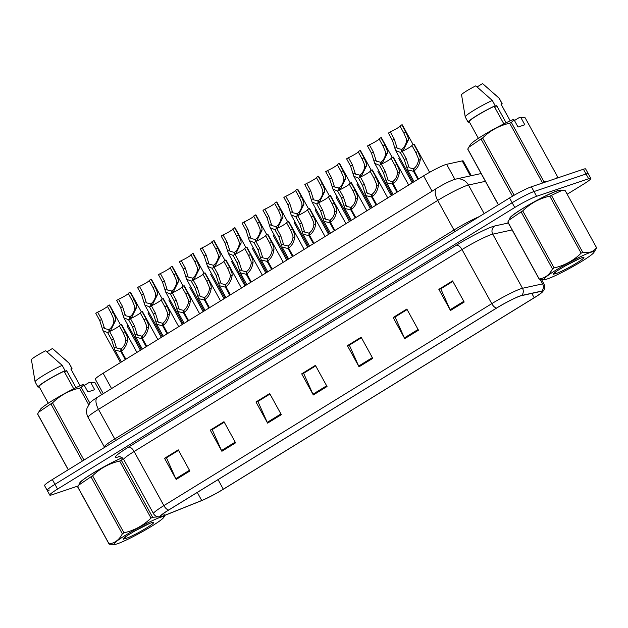 <?xml version="1.0" encoding="UTF-8"?>
<svg xmlns="http://www.w3.org/2000/svg" width="628" height="628" viewBox="0 0 628 628"><rect width="100%" height="100%" fill="white"/><g stroke="black" fill="none" stroke-linecap="round" stroke-linejoin="round"><path stroke-width="0.94" d="M103.275 393.685L95.33 379.241A18.173 1.711 -28.8 0 1 103.125 373.228L423.602 175.848A18.173 1.711 -28.8 0 1 446.649 164.308L462.192 160.901A18.173 1.711 -28.8 0 1 463.197 160.949L471.306 175.691M560.89 190.41A29.076 2.74 151.2 0 0 560.859 190.3A29.076 2.74 151.2 0 0 557.326 190.794A29.076 2.74 151.2 0 0 527.999 205.332A29.076 2.74 151.2 0 0 509.905 218.316A29.076 2.74 151.2 0 0 509.975 218.395A29.076 2.74 151.2 0 1 509.905 218.316A29.076 2.74 151.2 0 1 527.999 205.332A29.076 2.74 151.2 0 1 557.326 190.794A29.076 2.74 151.2 0 1 560.859 190.3A29.076 2.74 151.2 0 1 560.89 190.41M162.872 516.043A19.382 1.821 -28.8 0 1 160.517 516.373A19.382 1.821 -28.8 0 1 168.83 509.96L496.724 308.01A19.382 1.821 -28.8 0 1 521.311 295.702L541.422 291.29A19.382 1.821 -28.8 0 1 542.49 291.337A19.382 1.821 -28.8 0 1 534.177 297.751L223.309 489.212A19.382 1.821 -28.8 0 1 201.737 500.5L164.599 515.4A19.382 1.821 -28.8 0 1 162.872 516.043M162.503 516.271A19.868 1.868 151.2 0 0 164.277 515.604L201.415 500.712A19.868 1.868 151.2 0 0 223.529 489.134L534.397 297.672A19.868 1.868 151.2 0 0 542.27 292.146A19.868 1.868 151.2 0 0 541.823 291.054L521.711 295.466A19.868 1.868 151.2 0 0 496.505 308.081L168.61 510.03A19.868 1.868 151.2 0 0 161.325 516.616A19.868 1.868 151.2 0 0 162.503 516.271M567.17 194.24L583.067 184.451A18.173 1.711 151.2 0 0 590.854 178.446L588.24 173.689A18.173 1.711 151.2 0 0 586.034 173.995L533.996 191.548A18.173 1.711 151.2 0 0 512.15 202.734L54.958 484.314A18.173 1.711 151.2 0 0 47.163 490.327A18.173 1.711 151.2 0 0 49.377 490.021M464.194 302.044L452.576 280.904L438.854 289.359L450.48 310.491L464.194 302.044M452.843 281.407L440.785 288.833L450.103 309.745A4.843 2.245 58.4 0 0 450.48 310.491M441.052 288.668L438.854 289.359M418.476 330.202L406.85 309.062L393.136 317.517L404.762 338.649L418.476 330.202M407.125 309.565L395.067 316.991L404.385 337.903A4.843 2.245 58.4 0 0 404.762 338.649M395.334 316.826L393.136 317.517M372.757 358.36L361.131 337.22L347.417 345.675L359.035 366.807L372.757 358.36M361.406 337.723L349.349 345.149L358.666 366.061A4.843 2.245 58.4 0 0 359.035 366.807M349.615 344.984L347.417 345.675M189.876 470.992L178.258 449.852L164.544 458.307L176.162 479.439L189.876 470.992M178.533 450.355L166.467 457.781L175.793 478.693A4.843 2.245 58.4 0 0 176.162 479.439M166.734 457.616L164.544 458.307M235.594 442.834L223.976 421.694L210.262 430.149L221.88 451.281L235.594 442.834M224.251 422.197L212.193 429.623L221.511 450.535A4.843 2.245 58.4 0 0 221.88 451.281M212.452 429.458L210.262 430.149M281.32 414.676L269.695 393.536L255.981 401.991L267.599 423.123L281.32 414.676M269.969 394.039L257.912 401.465L267.23 422.377A4.843 2.245 58.4 0 0 267.599 423.123M258.171 401.3L255.981 401.991M327.039 386.518L315.413 365.378L301.699 373.833L313.317 394.965L327.039 386.518M315.688 365.881L303.63 373.307L312.948 394.219A4.843 2.245 58.4 0 0 313.317 394.965M303.889 373.142L301.699 373.833M122.154 457.694A29.076 2.74 151.2 0 0 94.176 472.429A29.076 2.74 151.2 0 0 79.78 483.222A29.076 2.74 151.2 0 0 79.85 483.309A29.076 2.74 151.2 0 1 79.78 483.222A29.076 2.74 151.2 0 1 94.176 472.429A29.076 2.74 151.2 0 1 122.154 457.694M590.854 178.446A18.173 1.711 151.2 0 0 588.648 178.752L536.61 196.305A18.173 1.711 151.2 0 0 514.764 207.491L57.572 489.071A18.173 1.711 151.2 0 0 49.777 495.084A18.173 1.711 151.2 0 0 51.991 494.778L78.265 485.915M395.302 316.779L407.101 309.518M441.029 288.621L452.819 281.36M258.147 401.253L269.946 393.991M212.429 429.411L224.227 422.149M166.71 457.569L178.509 450.307M349.584 344.937L361.383 337.676M303.866 373.095L315.664 365.834M52.344 479.557A18.173 1.711 151.2 0 0 44.549 485.57L47.163 490.327A18.173 1.711 151.2 0 1 54.958 484.314L512.15 202.734A18.173 1.711 151.2 0 1 533.996 191.548L586.034 173.995A18.173 1.711 151.2 0 1 588.24 173.689L585.626 168.932A18.173 1.711 151.2 0 0 583.42 169.238L531.382 186.791A18.173 1.711 151.2 0 0 509.536 197.977L52.344 479.557L57.572 489.071M136.92 352.41L121.549 324.448A9.082 0.856 -28.8 0 0 121.118 324.409L125.105 331.655L127.5 337.424L127.641 339.654C126.903 344.694 124.839 348.524 121.447 351.146L125.883 359.216M125.278 359.585L120.843 351.515L114.916 350.102L111.666 339.929L107.686 332.683L109.57 331.521L113.55 338.775L116.502 347.951L120.851 348.987L121.369 349.929M121.447 351.146L121.29 348.721C123.622 346.939 125.113 344.309 125.765 340.808L125.671 338.555L123.221 332.816L119.242 325.571L121.118 324.409M109.57 331.521A6.665 0.628 151.2 0 0 115.474 328.468A6.665 0.628 151.2 0 0 119.367 325.791M120.843 351.515L120.851 348.987M120.482 324.802L109.625 305.067A9.082 0.856 -28.8 0 0 109.201 305.035L113.189 312.281L115.576 318.051L115.725 320.28L110.253 331.223M107.733 332.652L103 330.721L99.75 320.555L95.77 313.309L97.646 312.147L101.634 319.393L104.578 328.577L108.927 329.606L109.445 330.548M109.508 331.56L109.366 329.339C111.706 327.565 113.197 324.927 113.849 321.434L113.747 319.173L111.305 313.435L107.317 306.189L109.201 305.035M97.646 312.147A6.665 0.628 151.2 0 0 103.557 309.094A6.665 0.628 151.2 0 0 107.443 306.417M108.927 331.922L108.927 329.606M140.444 350.243L127.092 325.956A9.082 0.856 -28.8 0 1 127.869 325.069M151.693 526.217A28.472 2.677 151.2 0 0 163.775 517.37A28.472 2.677 151.2 0 0 152.526 520.581A28.472 2.677 151.2 0 0 126.22 534.813A28.472 2.677 151.2 0 0 114.555 544.429A28.472 2.677 151.2 0 0 151.693 526.217M122.994 458.471L121.306 460.269L152.659 517.299L161.522 516.569M152.659 517.299A32.711 3.077 151.2 0 0 151.018 518.076L119.665 461.046C109.28 463.385 100.26 468.3 92.614 475.789A32.711 3.077 151.2 0 0 91.798 476.291A32.711 3.077 151.2 0 0 90.989 476.785L78.743 485.106L77.739 486.873A32.711 3.077 151.2 0 0 77.754 487.093L109.107 544.115A32.711 3.077 151.2 0 1 109.084 543.895C114.893 543.11 119.312 539.742 122.342 533.808L90.989 476.785M92.614 475.789L123.959 532.819C134.353 530.479 143.365 525.565 151.018 518.076M123.959 532.819A32.711 3.077 151.2 0 0 123.143 533.313A32.711 3.077 151.2 0 0 122.342 533.808M122.232 457.757A28.472 2.677 151.2 0 0 92.52 473.512A28.472 2.677 151.2 0 0 80.431 482.359L78.743 485.106M121.306 460.269A32.711 3.077 151.2 0 0 119.665 461.046M146.528 527.96A16.925 1.594 151.2 0 0 153.648 522.268A16.925 1.594 151.2 0 0 134.235 531.359L127.421 535.464C124.462 537.466 123.049 538.706 123.167 539.177L126.346 538.329A16.925 1.594 151.2 0 0 146.528 527.96M134.73 531.045L149.331 523.579M126.346 538.329L124.807 537.482M123.504 539.185A32.711 3.077 151.2 0 0 124.548 538.683M77.739 486.873L109.084 543.895M114.555 544.429L109.107 544.115M64.684 372.357A13.69 1.287 151.2 0 0 66.584 370.606L75.972 387.672M101.618 394.706L95.016 382.695L89.569 382.381A28.472 2.677 151.2 0 0 89.27 382.397L90.707 382.421L94.687 389.666L87.912 391.951L83.924 384.713L81.216 387.343A32.711 3.077 151.2 0 0 79.575 388.128C69.19 390.459 60.17 395.373 52.524 402.862A32.711 3.077 151.2 0 0 50.899 403.859L38.653 412.18L37.649 413.946A32.711 3.077 151.2 0 0 37.664 414.166L68.24 469.768M83.924 384.713L82.496 384.681A28.472 2.677 151.2 0 0 56.701 398.026A28.472 2.677 151.2 0 0 40.341 409.44L38.653 412.18M73.712 388.779L64.08 371.266L65.077 370.646L62.172 365.363L45.679 350.769A12.113 1.138 151.2 0 0 31.4 359.561L35.09 381.793A19.382 1.821 151.2 0 0 35.105 381.855L38.01 387.138A19.382 1.821 151.2 0 0 38.143 387.233L39.117 386.636M62.172 365.363A19.382 1.821 151.2 0 0 44.274 374.916A19.382 1.821 151.2 0 0 35.09 381.793M65.077 370.646A19.382 1.821 151.2 0 0 46.935 380.348A19.382 1.821 151.2 0 0 38.01 387.138M64.08 371.266A18.173 1.711 151.2 0 0 47.241 380.317A18.173 1.711 151.2 0 0 39.077 386.55L48.246 403.239M91.735 382.405L90.707 382.421M37.649 413.946L68.311 469.728M82.354 461.078L50.899 403.859M52.524 402.862L83.971 460.081M81.216 387.343L89.851 403.05M88.642 404.62L79.575 388.128M71.231 369.602A19.382 1.821 151.2 0 0 71.985 368.463L69.08 363.18A19.382 1.821 151.2 0 0 69.041 363.133A19.382 1.821 151.2 0 0 68.947 363.078L52.454 348.477L46.982 351.853M68.947 363.078L71.851 368.361L70.854 368.974L80.07 385.741M80.094 385.733L70.925 369.044A18.173 1.711 151.2 0 0 70.854 368.974M84.325 385.435L89.27 382.397M581.818 261.311A28.472 2.677 151.2 0 0 593.9 252.464A28.472 2.677 151.2 0 0 582.651 255.667A28.472 2.677 151.2 0 0 556.337 269.899A28.472 2.677 151.2 0 0 544.68 279.523A28.472 2.677 151.2 0 0 581.818 261.311M596.576 247.73L565.231 190.708L561.95 190.425L551.431 195.363L582.784 252.385C588.797 253.39 593.397 251.836 596.576 247.73A32.711 3.077 151.2 0 1 596.6 247.95L593.9 252.464M582.784 252.385A32.711 3.077 151.2 0 0 581.143 253.163L549.79 196.14C539.405 198.472 530.385 203.386 522.731 210.882A32.711 3.077 151.2 0 0 521.915 211.377A32.711 3.077 151.2 0 0 521.114 211.871L508.868 220.192L507.864 221.959A32.711 3.077 151.2 0 0 507.879 222.179L539.232 279.209A32.711 3.077 151.2 0 1 539.209 278.989C545.018 278.196 549.437 274.836 552.467 268.902L521.114 211.871M522.731 210.882L554.084 267.905C564.47 265.573 573.49 260.659 581.143 253.163M554.084 267.905A32.711 3.077 151.2 0 0 553.268 268.407A32.711 3.077 151.2 0 0 552.467 268.902M561.95 190.425L559.784 190.394A28.472 2.677 151.2 0 0 522.645 208.606A28.472 2.677 151.2 0 0 510.556 217.453L508.868 220.192M551.431 195.363A32.711 3.077 151.2 0 0 549.79 196.14M576.653 263.054A16.925 1.594 151.2 0 0 583.773 257.354A16.925 1.594 151.2 0 0 564.352 266.453L557.538 270.558C554.587 272.56 553.174 273.792 553.292 274.263L556.471 273.416A16.925 1.594 151.2 0 0 576.653 263.054M564.855 266.131L579.456 258.665M556.471 273.416L554.932 272.568M553.629 274.271A32.711 3.077 151.2 0 0 554.673 273.777M507.864 221.959L539.209 278.989M544.68 279.523L539.232 279.209M494.809 107.451A13.69 1.287 151.2 0 0 496.709 105.692L506.097 122.758M557.672 177.143A32.711 3.077 151.2 0 0 557.648 176.923L525.141 117.781L519.694 117.467A28.472 2.677 151.2 0 0 519.395 117.483L520.832 117.514L524.812 124.76L518.037 127.044L514.049 119.799L511.341 122.436L543.856 181.578L546.109 181.822M543.856 181.578A32.711 3.077 151.2 0 0 542.215 182.356L509.7 123.214C499.315 125.553 490.295 130.459 482.642 137.956A32.711 3.077 151.2 0 0 481.024 138.953L468.778 147.274L467.774 149.04A32.711 3.077 151.2 0 0 467.789 149.26L498.357 204.861M514.049 119.799L512.621 119.767A28.472 2.677 151.2 0 0 486.826 133.112A28.472 2.677 151.2 0 0 470.466 144.526L468.778 147.274M511.341 122.436A32.711 3.077 151.2 0 0 509.7 123.214M503.837 123.873L494.205 106.352L495.202 105.739L492.297 100.456L475.796 85.855A12.113 1.138 151.2 0 0 461.525 94.647L465.215 116.887A19.382 1.821 151.2 0 0 465.23 116.941L468.135 122.224A19.382 1.821 151.2 0 0 468.268 122.327L469.242 121.722M492.297 100.456A19.382 1.821 151.2 0 0 474.399 110.01A19.382 1.821 151.2 0 0 465.215 116.887M495.202 105.739A19.382 1.821 151.2 0 0 477.06 115.442A19.382 1.821 151.2 0 0 468.135 122.224M494.205 106.352A18.173 1.711 151.2 0 0 477.366 115.403A18.173 1.711 151.2 0 0 469.202 121.644L478.371 138.333M521.86 117.499L520.832 117.514M467.774 149.04L498.436 204.814M512.503 196.203L481.024 138.953M482.642 137.956L514.144 195.253M556.322 178.376L557.648 176.923M501.356 104.688A19.382 1.821 151.2 0 0 502.11 103.549L499.205 98.266A19.382 1.821 151.2 0 0 499.166 98.219A19.382 1.821 151.2 0 0 499.072 98.164L482.579 83.571L477.107 86.939M499.072 98.164L501.976 103.455L500.979 104.067L510.195 120.835M510.219 120.819L501.05 104.138A18.173 1.711 151.2 0 0 500.979 104.067M514.45 120.529L519.395 117.483M157.824 339.536L142.454 311.574A9.082 0.856 -28.8 0 0 142.022 311.535L146.01 318.781L148.396 324.55L148.546 326.78C147.808 331.82 145.735 335.65 142.344 338.272L146.779 346.342M146.183 346.711L141.747 338.641L135.821 337.228L132.571 327.055L128.591 319.809L130.467 318.655L134.455 325.901L137.406 335.077L141.747 336.113L142.266 337.055M142.344 338.272L142.187 335.847C144.526 334.065 146.018 331.435 146.669 327.934L146.567 325.681L144.126 319.942L140.146 312.697L142.022 311.535M130.467 318.655A6.665 0.628 151.2 0 0 136.378 315.594A6.665 0.628 151.2 0 0 140.264 312.917M141.747 338.641L141.747 336.113M178.729 326.662L163.351 298.7A9.082 0.856 -28.8 0 0 162.927 298.661L166.915 305.907L169.301 311.676L169.45 313.906C168.704 318.946 166.64 322.776 163.249 325.398L167.684 333.468M167.087 333.837L162.652 325.767L156.725 324.354L153.475 314.181L149.488 306.935L151.372 305.781L155.359 313.027L158.303 322.203L162.652 323.239L163.17 324.181M163.249 325.398L163.092 322.973C165.431 321.191 166.922 318.561 167.574 315.06L167.472 312.807L165.031 307.068L161.043 299.823L162.927 298.661M151.372 305.781A6.665 0.628 151.2 0 0 157.283 302.72A6.665 0.628 151.2 0 0 161.168 300.043M162.652 325.767L162.652 323.239M199.633 313.788L184.255 285.826A9.082 0.856 -28.8 0 0 183.831 285.787L187.811 293.033L190.206 298.802L190.347 301.032C189.609 306.072 187.544 309.902 184.153 312.524L188.588 320.594M187.992 320.963L183.557 312.893L177.622 311.48L174.38 301.307L170.392 294.061L172.276 292.907L176.256 300.153L179.208 309.329L183.557 310.365L184.075 311.307M184.153 312.524L183.996 310.099C186.328 308.317 187.827 305.687 188.478 302.186L188.376 299.933L185.935 294.194L181.947 286.949L183.831 285.787M172.276 292.907A6.665 0.628 151.2 0 0 178.187 289.846A6.665 0.628 151.2 0 0 182.073 287.169M183.557 312.893L183.557 310.365M220.538 300.914L205.16 272.952A9.082 0.856 -28.8 0 0 204.736 272.913L208.716 280.159L211.11 285.928L211.251 288.158C210.513 293.197 208.449 297.028 205.058 299.65L209.493 307.72M208.889 308.089L204.453 300.019L198.526 298.606L195.284 288.433L191.297 281.187L193.181 280.033L197.161 287.279L200.112 296.455L204.461 297.491L204.979 298.433M205.058 299.65L204.901 297.225C207.232 295.443 208.731 292.813 209.375 289.312L209.281 287.059L206.832 281.32L202.852 274.075L204.736 272.913M193.181 280.033A6.665 0.628 151.2 0 0 199.084 276.972A6.665 0.628 151.2 0 0 202.977 274.295M204.453 300.019L204.461 297.491M161.349 337.369L147.996 313.082A9.082 0.856 -28.8 0 1 148.773 312.195M182.246 324.495L168.901 300.208A9.082 0.856 -28.8 0 1 169.67 299.321M203.15 311.621L189.797 287.334A9.082 0.856 -28.8 0 1 190.574 286.447M224.055 298.747L210.702 274.46A9.082 0.856 -28.8 0 1 211.479 273.572M141.379 311.928L130.53 292.193A9.082 0.856 -28.8 0 0 130.106 292.161L134.086 299.407L136.48 305.177L136.629 307.406L131.158 318.349M128.638 319.778L123.904 317.854L120.654 307.681L116.667 300.435L118.551 299.273L122.538 306.519L125.482 315.703L129.831 316.74L130.349 317.674M130.412 318.686L130.271 316.465C132.61 314.691 134.102 312.053 134.753 308.56L134.651 306.299L132.21 300.561L128.222 293.315L130.106 292.161M118.551 299.273A6.665 0.628 151.2 0 0 124.462 296.22A6.665 0.628 151.2 0 0 128.347 293.543M129.831 319.048L129.831 316.74M162.283 299.054L151.434 279.319A9.082 0.856 -28.8 0 0 151.01 279.287L154.99 286.533L157.385 292.303L157.526 294.532L152.062 305.475M149.535 306.911L144.801 304.98L141.559 294.807L137.571 287.561L139.455 286.399L143.435 293.645L146.387 302.829L150.736 303.866L151.254 304.8M151.317 305.812L151.175 303.591C153.507 301.817 155.006 299.179 155.65 295.686L155.556 293.425L153.114 287.687L149.126 280.441L151.01 279.287M139.455 286.399A6.665 0.628 151.2 0 0 145.366 283.346A6.665 0.628 151.2 0 0 149.252 280.669M150.736 306.174L150.736 303.866M183.188 286.18L172.339 266.445A9.082 0.856 -28.8 0 0 171.907 266.413L175.895 273.659L178.281 279.429L178.431 281.658L172.959 292.601M170.439 294.037L165.706 292.106L162.456 281.933L158.476 274.687L160.352 273.525L164.34 280.771L167.291 289.955L171.64 290.992L172.151 291.926M172.221 292.938L172.072 290.717C174.411 288.943 175.903 286.305 176.554 282.812L176.46 280.551L174.011 274.813L170.031 267.567L171.907 266.413M160.352 273.525A6.665 0.628 151.2 0 0 166.263 270.472A6.665 0.628 151.2 0 0 170.149 267.795M171.632 293.3L171.64 290.992M204.092 273.306L193.243 253.571A9.082 0.856 -28.8 0 0 192.812 253.539L196.799 260.785L199.186 266.555L199.335 268.784L193.864 279.727M191.344 281.163L186.61 279.232L183.36 269.059L179.38 261.813L181.257 260.651L185.244 267.897L188.188 277.081L192.537 278.118L193.055 279.052M193.126 280.064L192.977 277.843C195.316 276.069 196.807 273.431 197.459 269.938L197.357 267.677L194.916 261.939L190.936 254.693L192.812 253.539M181.257 260.651A6.665 0.628 151.2 0 0 187.168 257.598A6.665 0.628 151.2 0 0 191.053 254.921M192.537 280.426L192.537 278.118M241.435 288.04L226.064 260.078A9.082 0.856 -28.8 0 0 225.633 260.039L229.62 267.285L232.007 273.054L232.156 275.284C231.418 280.324 229.346 284.154 225.954 286.776L230.39 294.846M229.793 295.215L225.358 287.145L219.431 285.732L216.181 275.559L212.201 268.313L214.077 267.159L218.065 274.405L221.017 283.581L225.358 284.617L225.876 285.559M225.954 286.776L225.797 284.351C228.137 282.569 229.628 279.939 230.28 276.438L230.178 274.185L227.736 268.446L223.756 261.201L225.633 260.039M214.077 267.159A6.665 0.628 151.2 0 0 219.988 264.105A6.665 0.628 151.2 0 0 223.874 261.421M225.358 287.145L225.358 284.617M262.339 275.166L246.961 247.204A9.082 0.856 -28.8 0 0 246.537 247.165L250.525 254.411L252.911 260.18L253.06 262.41C252.315 267.45 250.25 271.28 246.859 273.902L251.294 281.972M250.698 282.341L246.262 274.271L240.336 272.858L237.086 262.692L233.098 255.439L234.982 254.285L238.97 261.531L241.913 270.707L246.262 271.743L246.78 272.685M246.859 273.902L246.702 271.477C249.041 269.695 250.533 267.065 251.184 263.564L251.082 261.311L248.641 255.572L244.653 248.327L246.537 247.165M234.982 254.285A6.665 0.628 151.2 0 0 240.893 251.231A6.665 0.628 151.2 0 0 244.779 248.547M246.262 274.271L246.262 271.743M283.244 262.292L267.866 234.33A9.082 0.856 -28.8 0 0 267.442 234.291L271.422 241.537L273.816 247.306L273.965 249.536C273.219 254.576 271.155 258.406 267.764 261.028L272.199 269.098M271.602 269.467L267.167 261.397L261.232 259.984L257.99 249.818L254.002 242.565L255.886 241.411L259.874 248.657L262.818 257.833L267.167 258.869L267.685 259.811M267.764 261.028L267.606 258.603C269.946 256.821 271.437 254.191 272.089 250.698L271.987 248.437L269.545 242.698L265.558 235.453L267.442 234.291M255.886 241.411A6.665 0.628 151.2 0 0 261.798 238.357A6.665 0.628 151.2 0 0 265.683 235.673M267.167 261.397L267.167 258.869M304.148 249.418L288.77 221.456A9.082 0.856 -28.8 0 0 288.346 221.417L292.326 228.663L294.72 234.432L294.862 236.662C294.124 241.701 292.059 245.532 288.668 248.154L293.103 256.224M292.507 256.593L288.071 248.523L282.137 247.11L278.895 236.944L274.907 229.691L276.791 228.537L280.771 235.783L283.723 244.959L288.071 245.995L288.59 246.937M288.668 248.154L288.511 245.729C290.843 243.947 292.342 241.317 292.986 237.824L292.891 235.563L290.45 229.824L286.462 222.579L288.346 221.417M276.791 228.537A6.665 0.628 151.2 0 0 282.702 225.483A6.665 0.628 151.2 0 0 286.588 222.799M288.071 248.523L288.071 245.995M224.997 260.432L214.14 240.697A9.082 0.856 -28.8 0 0 213.716 240.665L217.704 247.911L220.09 253.681L220.24 255.91L214.768 266.853M212.248 268.289L207.515 266.358L204.265 256.185L200.277 248.939L202.161 247.777L206.149 255.023L209.093 264.207L213.441 265.244L213.96 266.178M214.022 267.19L213.881 264.969C216.22 263.195 217.712 260.557 218.363 257.064L218.261 254.803L215.82 249.073L211.832 241.819L213.716 240.665M202.161 247.777A6.665 0.628 151.2 0 0 208.072 244.724A6.665 0.628 151.2 0 0 211.958 242.047M213.441 267.552L213.441 265.244M245.893 247.558L235.045 227.823A9.082 0.856 -28.8 0 0 234.621 227.791L238.601 235.037L240.995 240.807L241.136 243.036L235.673 253.979M233.145 255.415L228.411 253.484L225.169 243.311L221.182 236.065L223.066 234.903L227.046 242.149L229.997 251.333L234.346 252.37L234.864 253.312M234.927 254.316L234.786 252.095C237.117 250.321 238.616 247.683 239.26 244.19L239.166 241.929L236.725 236.199L232.737 228.945L234.621 227.791M223.066 234.903A6.665 0.628 151.2 0 0 228.977 231.85A6.665 0.628 151.2 0 0 232.862 229.173M234.346 254.678L234.346 252.37M266.798 234.684L255.949 214.949A9.082 0.856 -28.8 0 0 255.518 214.917L259.505 222.163L261.9 227.933L262.041 230.162L256.569 241.105M254.05 242.541L249.316 240.61L246.066 230.437L242.086 223.191L243.97 222.029L247.95 229.275L250.902 238.459L255.251 239.496L255.769 240.438M255.832 241.442L255.69 239.221C258.022 237.447 259.513 234.809 260.165 231.316L260.071 229.055L257.621 223.325L253.641 216.071L255.518 214.917M243.97 222.029A6.665 0.628 151.2 0 0 249.873 218.976A6.665 0.628 151.2 0 0 253.767 216.299M255.243 241.804L255.251 239.496M287.702 221.817L276.854 202.075A9.082 0.856 -28.8 0 0 276.422 202.043L280.41 209.289L282.796 215.059L282.945 217.288L277.474 228.231M274.954 229.667L270.221 227.736L266.971 217.563L262.991 210.317L264.867 209.155L268.855 216.409L271.806 225.585L276.147 226.622L276.665 227.564M276.736 228.568L276.587 226.347C278.926 224.573 280.418 221.935 281.069 218.442L280.967 216.181L278.526 210.451L274.546 203.197L276.422 202.043M264.867 209.155A6.665 0.628 151.2 0 0 270.778 206.102A6.665 0.628 151.2 0 0 274.664 203.425M276.147 228.93L276.147 226.622M244.959 285.873L231.606 261.593A9.082 0.856 -28.8 0 1 232.384 260.699M265.856 272.999L252.511 248.719A9.082 0.856 -28.8 0 1 253.28 247.825M286.761 260.125L273.408 235.845A9.082 0.856 -28.8 0 1 274.185 234.951M325.045 236.544L309.675 208.582A9.082 0.856 -28.8 0 0 309.243 208.543L313.231 215.789L315.617 221.558L315.766 223.788C315.028 228.828 312.964 232.658 309.565 235.28L314.008 243.35M313.403 243.719L308.968 235.649L303.041 234.236L299.791 224.07L295.812 216.817L297.688 215.663L301.675 222.909L304.627 232.085L308.976 233.121L309.486 234.063M309.565 235.28L309.408 232.855C311.747 231.073 313.239 228.443 313.89 224.95L313.788 222.689L311.347 216.95L307.367 209.705L309.243 208.543M297.688 215.663A6.665 0.628 151.2 0 0 303.599 212.609A6.665 0.628 151.2 0 0 307.485 209.925M308.968 235.649L308.976 233.121M345.95 223.67L330.579 195.708A9.082 0.856 -28.8 0 0 330.147 195.669L334.135 202.915L336.522 208.684L336.671 210.914C335.933 215.954 333.861 219.784 330.469 222.406L334.905 230.476M334.308 230.845L329.873 222.775L323.946 221.362L320.696 211.196L316.716 203.943L318.592 202.789L322.58 210.035L325.524 219.211L329.873 220.247L330.391 221.189M330.469 222.406L330.312 219.981C332.652 218.199 334.143 215.569 334.795 212.076L334.693 209.815L332.251 204.076L328.263 196.831L330.147 195.669M318.592 202.789A6.665 0.628 151.2 0 0 324.503 199.735A6.665 0.628 151.2 0 0 328.389 197.051M329.873 222.775L329.873 220.247M366.854 210.796L351.476 182.834A9.082 0.856 -28.8 0 0 351.052 182.795L355.032 190.041L357.426 195.81L357.575 198.04C356.83 203.079 354.765 206.91 351.374 209.532L355.809 217.602M355.213 217.971L350.777 209.901L344.851 208.488L341.601 198.322L337.613 191.069L339.497 189.915L343.485 197.161L346.428 206.337L350.777 207.373L351.295 208.315M351.374 209.532L351.217 207.107C353.556 205.332 355.048 202.695 355.699 199.202L355.597 196.941L353.156 191.202L349.168 183.957L351.052 182.795M339.497 189.915A6.665 0.628 151.2 0 0 345.408 186.861A6.665 0.628 151.2 0 0 349.294 184.177M350.777 209.901L350.777 207.373M387.759 197.922L372.38 169.96A9.082 0.856 -28.8 0 0 371.957 169.921L375.937 177.174L378.331 182.936L378.472 185.174C377.734 190.206 375.67 194.036 372.278 196.658L376.714 204.728M376.117 205.097L371.682 197.027L365.747 195.614L362.505 185.448L358.517 178.195L360.401 177.041L364.381 184.287L367.333 193.463L371.682 194.499L372.2 195.441M372.278 196.658L372.121 194.233C374.453 192.458 375.952 189.821 376.596 186.328L376.502 184.067L374.06 178.328L370.073 171.083L371.957 169.921M360.401 177.041A6.665 0.628 151.2 0 0 366.312 173.987A6.665 0.628 151.2 0 0 370.198 171.303M371.682 197.027L371.682 194.499M408.655 185.056L393.285 157.086A9.082 0.856 -28.8 0 0 392.853 157.047L396.841 164.301L399.235 170.062L399.377 172.3C398.639 177.332 396.574 181.162 393.183 183.784L397.618 191.854M397.014 192.223L392.579 184.153L386.652 182.74L383.402 172.574L379.422 165.321L381.306 164.167L385.286 171.413L388.237 180.589L392.586 181.625L393.097 182.567M393.183 183.784L393.018 181.359C395.357 179.584 396.849 176.947 397.5 173.454L397.406 171.193L394.957 165.454L390.977 158.209L392.853 157.047M381.306 164.167A6.665 0.628 151.2 0 0 387.209 161.113A6.665 0.628 151.2 0 0 391.103 158.429M392.579 184.153L392.586 181.625M429.638 172.315L414.19 144.212A9.082 0.856 -28.8 0 0 413.758 144.173L417.746 151.427L420.132 157.188L420.281 159.426C419.543 164.458 417.471 168.288 414.08 170.91L418.515 178.98M417.918 179.349L413.483 171.279L407.556 169.866L404.306 159.7L400.326 152.447L402.203 151.293L406.19 158.539L409.142 167.715L413.483 168.751L414.001 169.693M414.08 170.91L413.923 168.485C416.262 166.71 417.753 164.073 418.405 160.58L418.303 158.319L415.862 152.58L411.882 145.335L413.758 144.173M402.203 151.293A6.665 0.628 151.2 0 0 408.114 148.239A6.665 0.628 151.2 0 0 411.999 145.555M413.483 171.279L413.483 168.751M308.607 208.943L297.751 189.201A9.082 0.856 -28.8 0 0 297.327 189.169L301.314 196.415L303.701 202.185L303.85 204.414L298.379 215.357M295.859 216.793L291.125 214.862L287.875 204.689L283.887 197.443L285.771 196.281L289.759 203.535L292.703 212.711L297.052 213.748L297.57 214.69M297.633 215.694L297.491 213.473C299.831 211.699 301.322 209.061 301.974 205.568L301.872 203.307L299.43 197.577L295.443 190.323L297.327 189.169M285.771 196.281A6.665 0.628 151.2 0 0 291.682 193.228A6.665 0.628 151.2 0 0 295.568 190.551M297.052 216.056L297.052 213.748M329.504 196.069L318.655 176.327A9.082 0.856 -28.8 0 0 318.231 176.295L322.211 183.541L324.605 189.311L324.747 191.54L319.283 202.483M316.755 203.919L312.022 201.988L308.78 191.815L304.792 184.569L306.676 183.407L310.656 190.661L313.608 199.837L317.956 200.874L318.474 201.816M318.537 202.82L318.396 200.599C320.727 198.825 322.227 196.187 322.878 192.694L322.776 190.433L320.335 184.703L316.347 177.449L318.231 176.295M306.676 183.407A6.665 0.628 151.2 0 0 312.587 180.354A6.665 0.628 151.2 0 0 316.473 177.677M317.956 203.182L317.956 200.874M350.408 183.195L339.56 163.453A9.082 0.856 -28.8 0 0 339.136 163.421L343.116 170.667L345.51 176.437L345.651 178.666L340.18 189.609M337.66 191.045L332.926 189.114L329.684 178.941L325.697 171.695L327.581 170.533L331.56 177.787L334.512 186.963L338.861 188L339.379 188.942M339.442 189.946L339.301 187.725C341.632 185.951 343.124 183.313 343.775 179.82L343.681 177.559L341.232 171.829L337.252 164.575L339.136 163.421M327.581 170.533A6.665 0.628 151.2 0 0 333.484 167.48A6.665 0.628 151.2 0 0 337.377 164.803M338.853 190.308L338.861 188M371.313 170.321L360.464 150.579A9.082 0.856 -28.8 0 0 360.032 150.547L364.02 157.793L366.407 163.563L366.556 165.792L361.084 176.735M358.564 178.171L353.831 176.24L350.581 166.067L346.601 158.821L348.477 157.659L352.465 164.913L355.417 174.089L359.758 175.126L360.276 176.068M360.346 177.072L360.197 174.851C362.537 173.077 364.028 170.439 364.68 166.946L364.578 164.685L362.136 158.955L358.156 151.701L360.032 150.547M348.477 157.659A6.665 0.628 151.2 0 0 354.388 154.606A6.665 0.628 151.2 0 0 358.274 151.929M359.758 177.434L359.758 175.126M392.217 157.447L381.361 137.705A9.082 0.856 -28.8 0 0 380.937 137.673L384.925 144.919L387.311 150.689L387.46 152.918L381.989 163.861M379.469 165.297L374.735 163.366L371.486 153.193L367.498 145.947L369.382 144.785L373.37 152.039L376.313 161.215L380.662 162.252L381.18 163.194M381.243 164.198L381.102 161.977C383.441 160.203 384.933 157.565 385.584 154.072L385.482 151.811L383.041 146.081L379.053 138.827L380.937 137.673M369.382 144.785A6.665 0.628 151.2 0 0 375.293 141.732A6.665 0.628 151.2 0 0 379.179 139.055M380.662 164.56L380.662 162.252M413.114 144.573L402.265 124.831A9.082 0.856 -28.8 0 0 401.841 124.799L405.821 132.045L408.216 137.815L408.365 140.044L402.893 150.987M400.374 152.423L395.632 150.492L392.39 140.319L388.402 133.073L390.286 131.911L394.274 139.165L397.218 148.341L401.567 149.378L402.085 150.32M402.148 151.324L402.006 149.103C404.346 147.329 405.837 144.691 406.489 141.198L406.387 138.937L403.945 133.207L399.958 125.953L401.841 124.799M390.286 131.911A6.665 0.628 151.2 0 0 396.197 128.858A6.665 0.628 151.2 0 0 400.083 126.181M401.567 151.686L401.567 149.378M307.665 247.251L294.312 222.971A9.082 0.856 -28.8 0 1 295.089 222.076M328.57 234.377L315.217 210.097A9.082 0.856 -28.8 0 1 315.994 209.203M349.466 221.503L336.121 197.223A9.082 0.856 -28.8 0 1 336.891 196.328M370.371 208.629L357.018 184.349A9.082 0.856 -28.8 0 1 357.795 183.454M391.275 195.755L377.923 171.475A9.082 0.856 -28.8 0 1 378.7 170.581M412.18 182.881L398.827 158.601A9.082 0.856 -28.8 0 1 399.604 157.707M111.564 388.575L103.125 373.228M470.427 175.887L462.192 160.901M454.9 179.325L446.649 164.308M432.04 191.202L423.602 175.848M119.32 456.603A30.285 2.85 -28.8 0 1 128.505 447.136L456.407 245.187A6.06 2.802 -121.6 0 1 462.02 249.559L134.125 451.501A24.225 2.276 151.2 0 0 123.732 459.523C120.686 456.799 119.006 455.834 118.684 456.611M456.407 245.187A30.285 2.85 -28.8 0 1 492.815 226.535A30.285 2.85 -28.8 0 1 494.825 225.954L508.327 222.995M521.711 295.466A6.06 5.746 -102.4 0 0 522.504 288.283L492.752 234.173A24.225 2.276 151.2 0 0 491.151 234.636A24.225 2.276 151.2 0 0 462.02 249.559L491.763 303.669A24.225 2.276 -28.8 0 1 522.504 288.283L542.608 283.872A24.225 2.276 -28.8 0 1 543.95 283.927L541.485 279.452M541.823 291.054A6.06 5.746 -102.4 0 0 542.608 283.872L540.111 279.327M496.505 308.081A6.06 2.802 -121.6 0 1 491.763 303.669L163.869 505.619A6.06 2.802 58.4 0 0 168.61 510.03M161.325 516.616L158.923 516.891C156.513 516.765 154.7 515.674 153.483 513.633A24.225 2.276 -28.8 0 1 163.869 505.619L134.125 451.501A6.06 2.802 -121.6 0 0 128.505 447.136M514.764 207.491L509.536 197.977M536.61 196.305L531.382 186.791M588.648 178.752L583.42 169.238M512.134 229.919L492.752 234.173A6.06 5.746 77.6 0 1 494.825 225.954M164.599 515.4L163.523 513.445M201.737 500.5L197.294 492.423M223.309 489.212L218.049 479.643M534.177 297.751L531.79 293.402M326.639 385.788L312.948 394.219M280.92 413.946L267.23 422.377M235.202 442.104L221.511 450.535M189.475 470.262L175.793 478.693M372.357 357.63L358.666 366.061M418.075 329.472L404.385 337.903M463.794 301.314L450.103 309.745M485.42 181.319L468.449 185.04A24.225 2.276 151.2 0 0 466.84 185.503A24.225 2.276 151.2 0 0 437.716 200.426L98.478 409.354A24.225 2.276 151.2 0 0 88.085 417.369C86.538 414.441 86.177 411.371 87.025 408.169L90.016 402.862C91.853 401.127 91.225 401.284 97.544 397.21L436.782 188.282A12.113 5.605 -121.6 0 0 437.716 200.426L453.981 230.013A24.225 2.276 -28.8 0 1 479.36 216.566M115.364 440.746A3.03 1.405 58.4 0 0 114.743 438.948L98.478 409.354A12.113 5.605 -121.6 0 1 97.544 397.21M484.157 213.606L468.449 185.04A12.113 11.492 -102.4 0 0 455.904 179.066L481.142 173.532M104.554 447.403L104.358 446.963A24.225 2.276 -28.8 0 1 114.743 438.948L453.981 230.013A3.03 1.405 58.4 0 1 454.601 231.811M113.55 338.775L111.666 339.929M116.047 346.797L114.178 347.951M127.641 339.654L125.765 340.808M125.105 331.655L123.221 332.816M101.634 319.393L99.75 320.555M104.13 327.416L102.254 328.57M115.725 320.28L113.849 321.434M113.189 312.281L111.305 313.435M134.455 325.901L132.571 327.055M136.951 333.923L135.075 335.077M148.546 326.78L146.669 327.934M146.01 318.781L144.126 319.942M155.359 313.027L153.475 314.181M157.856 321.049L155.98 322.203M169.45 313.906L167.574 315.06M166.915 305.907L165.031 307.068M176.256 300.153L174.38 301.307M178.76 308.175L176.884 309.329M190.347 301.032L188.478 302.186M187.811 293.033L185.935 294.194M197.161 287.279L195.284 288.433M199.665 295.301L197.789 296.455M211.251 288.158L209.375 289.312M208.716 280.159L206.832 281.32M122.538 306.519L120.654 307.681M125.035 314.542L123.159 315.696M136.629 307.406L134.753 308.56M134.086 299.407L132.21 300.561M143.435 293.645L141.559 294.807M145.939 301.668L144.063 302.822M157.526 294.532L155.65 295.686M154.99 286.533L153.114 287.687M164.34 280.771L162.456 281.933M166.836 288.794L164.968 289.948M178.431 281.658L176.554 282.812M175.895 273.659L174.011 274.813M185.244 267.897L183.36 269.059M187.741 275.92L185.864 277.074M199.335 268.784L197.459 269.938M196.799 260.785L194.916 261.939M218.065 274.405L216.181 275.559M220.561 282.427L218.685 283.581M232.156 275.284L230.28 276.438M229.62 267.285L227.736 268.446M238.97 261.531L237.086 262.692M241.466 269.553L239.59 270.707M253.06 262.41L251.184 263.564M250.525 254.411L248.641 255.572M259.874 248.657L257.99 249.818M262.371 256.679L260.494 257.833M273.965 249.536L272.089 250.698M271.422 241.537L269.545 242.698M280.771 235.783L278.895 236.944M283.275 243.805L281.399 244.959M294.862 236.662L292.986 237.824M292.326 228.663L290.45 229.824M206.149 255.023L204.265 256.185M208.645 263.046L206.769 264.2M220.24 255.91L218.363 257.064M217.704 247.911L215.82 249.073M227.046 242.149L225.169 243.311M229.55 250.172L227.674 251.333M241.136 243.036L239.26 244.19M238.601 235.037L236.725 236.199M247.95 229.275L246.066 230.437M250.446 237.298L248.578 238.459M262.041 230.162L260.165 231.316M259.505 222.163L257.621 223.325M268.855 216.409L266.971 217.563M271.351 224.424L269.475 225.585M282.945 217.288L281.069 218.442M280.41 209.289L278.526 210.451M301.675 222.909L299.791 224.07M304.172 230.931L302.304 232.085M315.766 223.788L313.89 224.95M313.231 215.789L311.347 216.95M322.58 210.035L320.696 211.196M325.076 218.057L323.2 219.211M336.671 210.914L334.795 212.076M334.135 202.915L332.251 204.076M343.485 197.161L341.601 198.322M345.981 205.183L344.105 206.337M357.575 198.04L355.699 199.202M355.032 190.041L353.156 191.202M364.381 184.287L362.505 185.448M366.885 192.309L365.009 193.463M378.472 185.174L376.596 186.328M375.937 177.174L374.06 178.328M385.286 171.413L383.402 172.574M387.782 179.435L385.914 180.589M399.377 172.3L397.5 173.454M396.841 164.301L394.957 165.454M406.19 158.539L404.306 159.7M408.687 166.561L406.811 167.715M420.281 159.426L418.405 160.58M417.746 151.427L415.862 152.58M289.759 203.535L287.875 204.689M292.256 211.55L290.379 212.711M303.85 204.414L301.974 205.568M301.314 196.415L299.43 197.577M310.656 190.661L308.78 191.815M313.16 198.676L311.284 199.837M324.747 191.54L322.878 192.694M322.211 183.541L320.335 184.703M331.56 177.787L329.684 178.941M334.065 185.802L332.188 186.963M345.651 178.666L343.775 179.82M343.116 170.667L341.232 171.829M352.465 164.913L350.581 166.067M354.961 172.936L353.085 174.089M366.556 165.792L364.68 166.946M364.02 157.793L362.136 158.955M373.37 152.039L371.486 153.193M375.866 160.062L373.99 161.215M387.46 152.918L385.584 154.072M384.925 144.919L383.041 146.081M394.274 139.165L392.39 140.319M396.77 147.188L394.894 148.341M408.365 140.044L406.489 141.198M405.821 132.045L403.945 133.207M542.27 292.146L543.785 290.285C543.55 291.007 545.779 287.145 543.95 283.927M49.777 495.084L47.163 490.327M153.483 513.633L123.732 459.523M436.782 188.282C443.062 184.444 448.745 181.571 453.824 179.655L455.904 179.066M88.085 417.369L104.358 446.963M114.916 350.102L121.432 361.956M103 330.721L120.49 362.537M163.775 517.37L165.054 515.298M64.464 358.981L69.041 363.133M494.589 94.074L499.166 98.219M135.821 337.228L142.336 349.082M156.725 324.354L163.241 336.208M177.622 311.48L184.137 323.334M198.526 298.606L205.042 310.46M123.904 317.854L141.386 349.663M144.801 304.98L162.291 336.789M165.706 292.106L183.195 323.915M186.61 279.232L204.1 311.041M219.431 285.732L225.947 297.586M240.336 272.858L246.851 284.712M261.232 259.984L267.748 271.838M282.137 247.11L288.652 258.964M207.515 266.358L224.997 298.167M228.411 253.484L245.901 285.293M249.316 240.61L266.806 272.419M270.221 227.736L287.71 259.545M303.041 234.236L309.557 246.09M323.946 221.362L330.461 233.216M344.851 208.488L351.366 220.342M365.747 195.614L372.263 207.468M386.652 182.74L393.167 194.594M407.556 169.866L414.072 181.72M291.125 214.862L308.607 246.671M312.022 201.988L329.512 233.797M332.926 189.114L350.416 220.923M353.831 176.24L371.321 208.049M374.735 163.366L392.225 195.175M395.632 150.492L413.122 182.301"/></g></svg>
